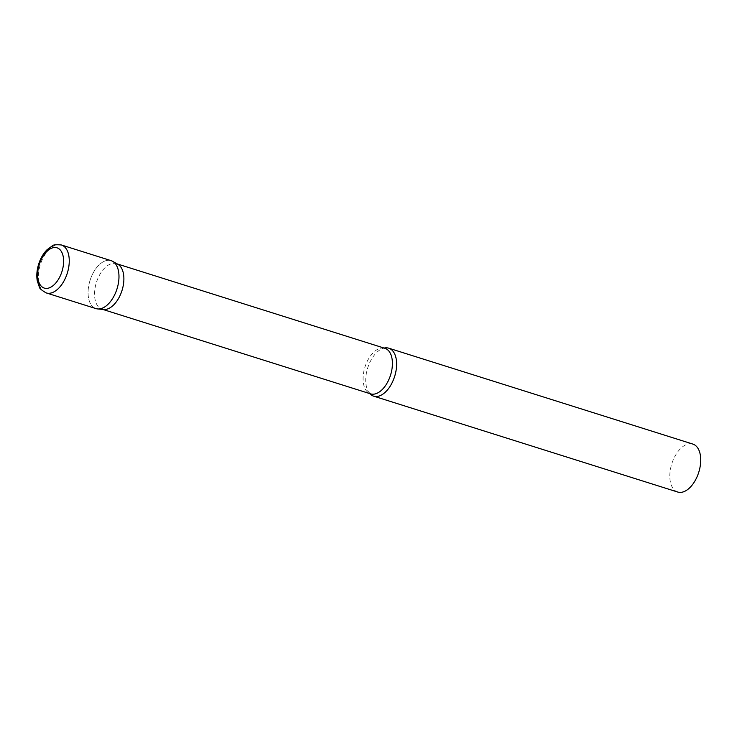 <?xml version="1.0" encoding="UTF-8"?>
<svg xmlns="http://www.w3.org/2000/svg" width="737" height="737" viewBox="0 0 737 737"><rect width="100%" height="100%" fill="white"/><g stroke="black" fill="none" stroke-linecap="round" stroke-linejoin="round"><path stroke-width="0.55" stroke-dasharray="3.69 2.76" d="M90.052 280.373A25.141 14.132 -72.5 0 0 95.967 308.6A25.141 14.132 107.5 0 1 90.052 280.373A25.141 14.132 107.5 0 1 111.084 260.649A25.141 14.132 -72.5 0 0 90.052 280.373M103.631 309.503A23.87 13.413 107.5 0 1 102.047 309.19A23.87 13.413 107.5 0 1 96.427 282.391A23.87 13.413 107.5 0 1 116.4 263.662A23.87 13.413 107.5 0 1 117.883 264.307M102.047 309.19L102.821 309.429M116.4 263.662L117.174 263.901M369.762 393.595A25.141 14.132 107.5 0 1 368.5 391.891A25.141 14.132 107.5 0 1 367.699 367.92A25.141 14.132 107.5 0 1 382.107 348.739A25.141 14.132 107.5 0 1 384.124 348.067M677.718 492.03A25.141 14.132 107.5 0 1 671.794 463.803A25.141 14.132 107.5 0 1 692.835 444.07M61.374 244.97A25.141 14.132 -72.5 0 0 40.332 264.703A25.141 14.132 -72.5 0 0 46.256 292.93M368.5 391.891L370.573 393.853A23.87 13.413 107.5 0 1 364.953 367.054A23.87 13.413 107.5 0 1 384.926 348.325L382.107 348.739"/><path stroke-width="1.11" d="M95.967 308.6A25.141 14.132 -72.5 0 0 117.008 288.876A25.141 14.132 -72.5 0 0 111.084 260.649A25.141 14.132 107.5 0 1 112.65 261.331A25.141 14.132 107.5 0 1 117.008 288.876A25.141 14.132 107.5 0 1 97.634 308.941A25.141 14.132 107.5 0 1 95.967 308.6L46.256 292.93A25.141 14.132 -72.5 0 0 67.288 273.197A25.141 14.132 -72.5 0 0 61.374 244.97C55.948 244.509 52.889 244.831 52.207 245.946L47.039 249.742C43.317 253.519 40.526 258.328 38.656 264.168C36.841 270.028 36.371 275.574 37.246 280.806L39.301 286.877C39.227 288.185 41.539 290.203 46.256 292.93M112.65 261.331L117.883 264.307A23.87 13.413 107.5 0 1 122.02 290.452A23.87 13.413 107.5 0 1 103.631 309.503L97.634 308.941M102.821 309.429L370.573 393.853A23.87 13.413 107.5 0 0 390.546 375.124A23.87 13.413 107.5 0 0 384.926 348.325L117.174 263.901M384.124 348.067A25.141 14.132 107.5 0 1 388.74 348.186A25.141 14.132 107.5 0 1 394.654 376.414A25.141 14.132 107.5 0 1 373.622 396.147A25.141 14.132 107.5 0 1 369.762 393.595M373.622 396.147L677.718 492.03A25.141 14.132 107.5 0 0 698.75 472.297A25.141 14.132 107.5 0 0 692.835 444.07L388.74 348.186M39.319 264.38A21.115 11.875 -72.5 0 0 44.284 288.093A21.115 11.875 -72.5 0 0 61.963 271.52A21.115 11.875 -72.5 0 0 56.989 247.807A21.115 11.875 -72.5 0 0 39.319 264.38M111.084 260.649L61.374 244.97"/></g></svg>

